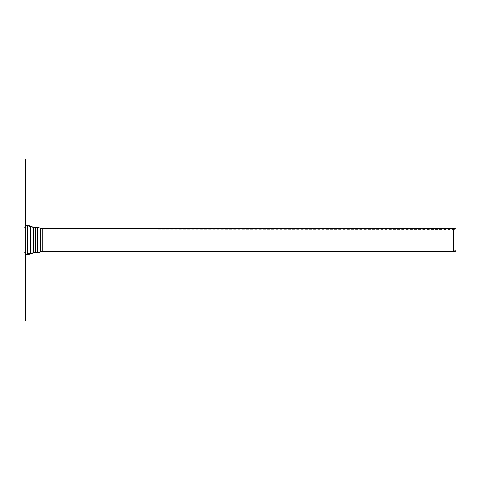 <?xml version="1.0" encoding="UTF-8"?>
<svg xmlns="http://www.w3.org/2000/svg" width="480" height="480" viewBox="0 0 480 480"><rect width="100%" height="100%" fill="white"/><g stroke="black" fill="none" stroke-linecap="round" stroke-linejoin="round"><path stroke-width="0.36" stroke-dasharray="2.4 1.8" d="M456 251.106L456 228.894M456 250.56L456 229.44L456 250.56L453.372 250.794L453.372 229.206L453.372 250.794A2.16 2.16 0 0 1 453.18 250.8L453.18 229.2L453.18 250.8L42.234 250.8L42.234 229.2L42.234 250.8A4.05 4.05 0 0 0 40.062 251.43A4.59 4.59 0 0 1 37.596 252.15L37.596 227.85L37.596 252.15L35.34 252.15L35.34 227.85L35.34 252.15A6.21 6.21 0 0 0 33.402 252.462A9.99 9.99 0 0 1 30.282 252.96L30.282 227.04L30.282 252.96L27.534 252.96A8.1 8.1 0 0 1 24 252.15L24 227.85L24 252.15M24 252.744L24 227.256M29.94 253.5L27.534 253.5L27.534 226.5L27.534 253.5A8.64 8.64 0 0 1 25.08 253.146M25.62 308.58L25.08 308.58L25.08 311.82L25.08 308.58L25.08 311.82L25.08 308.58L25.62 308.58L25.62 311.82L25.62 308.58M25.62 168.18L25.08 168.18L25.08 171.42L25.08 168.18L25.08 171.42L25.08 168.18L25.62 168.18L25.62 171.42L25.62 168.18M25.62 159L25.62 321L25.08 321L25.08 159L25.62 159M25.62 254.982L25.62 225.018L25.62 254.982M25.08 254.982A0.81 0.81 0 0 1 25.776 254.184L29.862 253.608L29.94 254.142L29.94 225.858L29.862 253.608L29.862 226.392L25.776 225.816L25.776 254.184L25.776 225.816L25.08 225.018L25.08 254.982L25.08 225.018M453.42 228.672L453.42 251.328M453.18 251.34L453.18 228.66M42.234 251.34L42.234 228.66M40.062 251.43L40.062 228.57L40.062 251.43M33.402 252.462L33.402 227.538L33.402 252.462M30.282 253.5L30.282 226.5M33.57 252.972L33.57 227.028M35.34 252.69L35.34 227.31M37.596 252.69L37.596 227.31M40.35 251.886L40.35 228.114M25.62 169.8L25.08 169.8M25.08 310.2L25.62 310.2M25.854 254.718L25.854 225.282M24 227.85L27.534 227.04L30.282 227.04L37.596 227.85L42.234 229.2L456 229.44M25.08 226.854L29.94 226.5M25.62 311.82L25.08 311.82L25.62 311.82M25.62 171.42L25.08 171.42L25.62 171.42"/><path stroke-width="0.72" d="M453.42 251.328A2.7 2.7 0 0 1 453.18 251.34L453.18 228.66L453.42 251.328L456 251.106L456 228.894L453.42 228.672M25.08 226.854L24 227.256L24 252.744A8.64 8.64 0 0 0 25.08 253.146M30.282 253.5L30.282 226.5L33.57 227.028L33.57 252.972A10.53 10.53 0 0 1 30.282 253.5L29.94 253.5M33.57 252.972A5.67 5.67 0 0 1 35.34 252.69L37.596 252.69A5.13 5.13 0 0 0 40.35 251.886A3.51 3.51 0 0 1 42.234 251.34L453.18 251.34M25.62 169.8L25.62 159L25.08 159L25.08 321L25.62 321L25.62 169.8L25.08 169.8M25.62 254.982L25.62 225.018M25.854 225.282L29.94 225.858L29.94 254.142L25.854 254.718M453.18 228.66L42.234 228.66L42.234 251.34M33.57 227.028L35.34 227.31L35.34 252.69M35.34 227.31L37.596 227.31L37.596 252.69M42.234 228.66L40.35 228.114L40.35 251.886M25.62 310.2L25.08 310.2M30.282 226.5L29.94 226.5M40.35 228.114L37.596 227.31"/></g></svg>
